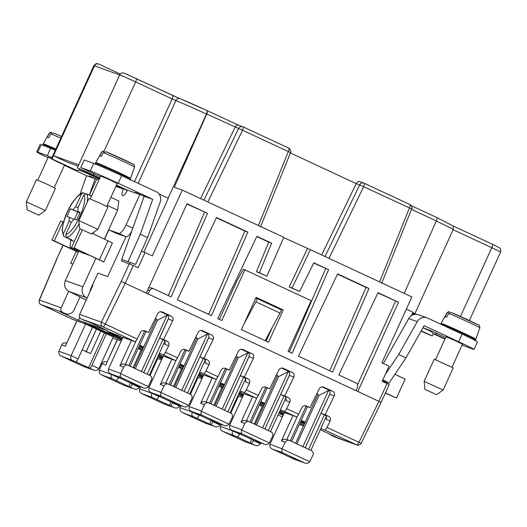 <?xml version="1.0" encoding="UTF-8"?>
<svg xmlns="http://www.w3.org/2000/svg" width="527" height="527" viewBox="0 0 527 527"><rect width="100%" height="100%" fill="white"/><g stroke="black" fill="none" stroke-linecap="round" stroke-linejoin="round"><path stroke-width="0.79" d="M444.933 339.105L433.444 333.756A3.478 3.32 -70.3 0 1 431.58 331.16M421.251 330.811L432.272 335.943L433.306 333.683M422.964 327.774L431.745 331.858M421.073 331.121A13.913 0.362 -155.5 0 0 432.272 335.943M435.5 332.735A3.478 3.32 -70.3 0 0 437.338 335.146L445.091 338.756M406.324 309.125L412.997 312.228L411.442 315.647M330.429 434.426A6.956 6.647 109.7 0 0 332.504 435.974L356.654 444.86A3.478 3.32 109.7 0 0 356.924 444.972C356.759 444.86 358.788 446.29 361.226 443.22L381.12 402.397L357.833 391.482L398.504 302.234L378.017 292.696L338.854 374.974L355.903 382.905A3.478 3.32 -70.3 0 1 357.471 387.477L356.028 390.639L121.243 281.438L125.228 283.19L133.305 265.47L138.127 267.716L145.05 252.525L152.283 255.891L182.283 190.063L283.803 237.328L266.853 276.24L259.356 272.749L271.662 243.184L256.893 236.313L217.73 318.585L221.821 320.488L244.897 269.85L243.342 269.297L236.985 280.759L219.397 319.355M381.12 402.397L389.196 384.67L387.002 383.577L378.926 401.297L358.94 442.318L361.107 443.102M244.897 269.85L311.18 300.713L288.104 351.344L292.195 353.248L328.604 269.692L313.842 262.821L299.606 291.484L292.11 287.999L310.35 249.686L411.87 296.951L381.877 362.774L389.104 366.146L382.18 381.331L387.002 383.577M147.685 290.015L149.569 290.687A3.478 3.32 109.7 0 1 154.029 288.928L171.071 296.859L207.48 213.303L186.993 203.765L146.322 293.012M149.569 290.687L148.133 293.855M332.57 372.049L368.979 288.493L337.642 273.902L298.48 356.173L332.57 372.049M211.446 315.66L247.855 232.104L216.518 217.513L177.355 299.784L211.446 315.66M268.52 342.227L283.23 309.948L256.115 297.327L241.406 329.606L268.52 342.227M141.48 251.247L145.05 252.525M208.646 314.355L244.936 231.057L247.855 232.104M186.874 204.028L207.48 213.303M168.113 198.224L206.465 114.069C207.282 112.119 207.44 110.947 206.933 110.551A27.832 0.731 -155.5 0 0 180.05 98.687A3.478 3.017 -68.1 0 0 179.905 98.628L207.17 110.637A3.478 1.028 115 0 1 206.749 114.036L174.305 187.217L182.283 190.063M143.838 252.09L168.337 198.33L159.002 193.982M93.832 173.673L93.246 174.957L99.801 178.007M93.246 174.957A13.913 0.362 -155.5 0 0 77.311 167.955L78.754 164.793L53.471 155.755L52.028 158.923L76.132 170.142L60.197 163.139A13.913 0.362 24.5 0 1 51.422 158.779M99.643 178.35L77.311 167.955M123.891 73.042L172.678 95.42A3.478 1.028 115 0 1 172.184 98.924L135.65 81.916A13.913 0.362 -155.5 0 0 119.708 74.913A3.478 3.32 -70.3 0 1 123.871 73.029M310.35 249.686L283.691 237.591M258.454 225.53L288.341 151.539A3.478 1.028 -65 0 0 288.789 148.153L243.013 126.842A3.478 1.028 115 0 1 242.565 130.228L238.586 128.483L203.909 200.135M200.563 198.574L235.082 127.231C236.333 125.301 237.479 124.635 238.514 125.228M256.774 236.57L268.744 242.143L256.445 271.708L259.356 272.749M271.662 243.184L268.744 242.143M122.145 259.62L121.546 260.937L133.305 265.47M129.708 263.869L130.314 262.532M377.899 292.959L398.504 302.234M395.593 301.194L357.55 384.67M412.858 312.537A31.31 0.817 24.5 0 1 414.617 313.552M379.578 281.919L409.466 207.928L411.666 208.988C413.069 206.61 409.334 203.791 409.914 204.542L364.137 183.231A3.478 1.028 115 0 1 363.689 186.617L328.98 258.362M409.914 204.542A3.478 1.028 -65 0 1 409.466 207.928L359.71 184.872A3.478 3.32 -70.3 0 1 363.867 183.113M363.874 183.119A3.478 3.32 -70.3 0 1 364.111 183.218L359.454 181.538M359.295 181.459L359.638 181.617C358.597 181.024 357.458 181.69 356.206 183.62L359.71 184.872L325.034 256.524M179.76 98.575L124.168 73.154M51.422 158.759L93.819 65.717C97.357 61.896 97.12 64.307 98.615 64.004A3.478 3.32 109.7 0 1 98.885 64.116L120.248 74.063M98.615 64.004A3.478 3.32 109.7 0 0 94.432 65.882L119.708 74.913L78.754 164.793M436.758 217.526L411.264 205.655L436.784 217.532A3.478 1.028 115 0 1 436.343 220.925L404.216 293.387M78.161 166.077L67.331 162.211L53.471 155.755L94.432 65.882M80.051 169.233A3.478 3.32 -70.3 0 1 76.132 170.142M206.749 114.036L238.586 128.483A3.478 3.32 -70.3 0 1 242.69 126.711M243.013 126.842L242.716 126.717A3.478 3.32 -70.3 0 1 242.987 126.829L288.763 148.14M329.77 370.744L366.061 287.446L368.979 288.493M299.606 291.484L289.198 286.958L307.432 248.645M256.445 271.708L266.853 276.24M313.717 263.078L328.604 269.692M168.271 295.555L204.562 212.262M289.395 351.944L325.686 268.651M292.11 287.999L289.198 286.958M288.789 148.153C288.21 147.402 291.945 150.221 290.548 152.606L242.565 130.228L207.855 201.973M216.399 217.77L244.936 231.057M321.687 254.963L356.206 183.62L290.397 152.982M63.128 245.246L56.929 258.474L62.983 245.18M337.524 274.159L366.061 287.446M255.766 298.098L257.334 298.657L255.891 301.826L243.836 324.263M265.16 340.666L279.995 313.045L255.891 301.826M279.995 313.045L281.438 309.883L257.334 298.657M57.081 258.507L39.439 300.047A3.478 3.32 109.7 0 0 41.014 304.613L62.746 312.386L65.157 313.506L59.814 311.595L78.49 320.291L107.66 330.712L88.977 322.017L81.217 318.987L102.956 326.753L134.899 341.621L122.903 337.339M380.962 402.351L378.926 401.297M151.499 288.025A3.478 3.32 109.7 0 0 148.535 288.15M256.01 297.551L280.707 309.046L280.522 309.454M272.65 326.727L266.095 341.101M283.23 309.948L280.707 309.046M304.408 423.912L300.304 422.443M148.845 387.806L160.913 392.444C160.346 394.591 160.59 395.909 161.624 396.383L151.387 392.72C149.24 391.831 148.39 390.197 148.845 387.806L163.265 356.16L162.962 356.021L175.274 360.422A3.478 1.028 115 0 0 177.553 357.879L180.741 351.338C181.848 349.513 183.356 348.94 185.287 349.605L188.897 351.285L198.06 332.478C199.166 330.66 200.682 330.086 202.605 330.752L211.643 334.955C213.382 335.995 213.876 337.511 213.125 339.493L208.606 337.879L199.957 356.865L203.962 358.301L213.125 339.493M131.704 231.307A10.435 3.083 -65 0 1 125.999 236.775L107.633 276.576L97.91 273.105L92.429 285.127L92.917 285.305L79.649 314.415L101.388 322.188L137.178 339.078L140.366 332.537C141.473 330.719 142.982 330.139 144.912 330.804L148.522 332.491L157.692 313.684C158.792 311.865 160.307 311.286 162.23 311.951L171.268 316.16C173.008 317.201 173.502 318.716 172.751 320.699L163.587 339.507L167.204 341.186C168.943 342.227 169.444 343.742 168.693 345.725L165.504 352.267A3.478 1.028 115 0 1 163.218 354.809L159.299 353.406M139.741 345.211L143.68 347.043L156.414 319.098M113.265 336.957L85.255 323.881L72.95 319.481L41.014 304.613M113.298 338.268L121.19 341.094M142.165 350.376L138.226 348.538M161.565 359.888L157.079 358.281M182.54 369.17L178.6 367.339M197.454 377.082L201.94 378.682M222.908 387.964L218.975 386.133M237.829 395.876L242.315 397.483M263.283 406.765L259.35 404.927M303.829 425.197L299.889 423.359M320.291 429.703L337.853 437.884L332.504 435.974M361.226 443.22L358.94 442.318A3.478 1.028 115 0 1 356.654 444.86L324.718 429.992L320.798 428.596M301.24 420.394L305.179 422.226L317.913 394.288M306.134 405.882L306.404 405.994C304.481 405.329 302.972 405.902 301.866 407.72L298.677 414.268A3.478 1.028 115 0 1 296.391 416.811L284.402 412.522M280.423 409.795L296.391 416.811M260.865 401.6L264.804 403.432L277.538 375.487M265.74 387.075L266.03 387.193C264.106 386.528 262.598 387.108 261.491 388.926L258.302 395.467A3.478 1.028 115 0 1 256.017 398.01L244.027 393.728M199.674 372.207L203.593 373.603A3.478 1.028 115 0 0 205.879 371.061L217.928 376.673L221.116 370.132C222.223 368.314 223.731 367.734 225.655 368.399L229.271 370.086L238.435 351.278C239.541 349.46 241.056 348.881 242.98 349.546L252.018 353.755C253.757 354.796 254.251 356.305 253.5 358.288L244.337 377.095L247.953 378.781C249.693 379.822 250.193 381.331 249.442 383.313L246.254 389.855A3.478 1.028 115 0 1 243.968 392.398L240.048 391.001M220.49 382.8L224.43 384.638L237.163 356.693M217.928 376.673A3.478 1.028 115 0 1 215.642 379.216L203.653 374.928M180.115 364.005L184.055 365.837L196.788 337.899M243.836 394.137L239.495 392.213A21.567 0.567 24.5 0 1 243.836 394.137L239.548 392.108M260.713 401.936A21.567 0.567 24.5 0 1 264.613 403.847L260.707 401.936M264.343 404.44A21.567 0.567 24.5 0 1 260.345 402.747M243.388 395.131A21.567 0.567 24.5 0 1 239.08 393.116M199.12 373.412A21.567 0.567 24.5 0 1 203.462 375.343L199.12 373.412M220.339 383.142A21.567 0.567 24.5 0 1 224.238 385.053L220.339 383.142M223.968 385.645A21.567 0.567 24.5 0 1 219.97 383.952M203.014 376.337A21.567 0.567 24.5 0 1 198.712 374.322M279.87 411.007A21.567 0.567 24.5 0 1 284.211 412.931L279.87 411.007M301.088 420.73A21.567 0.567 24.5 0 1 304.988 422.641L301.082 420.737M304.718 423.234A21.567 0.567 24.5 0 1 300.719 421.541M283.757 413.926A21.567 0.567 24.5 0 1 279.455 411.916M242.749 396.521A21.567 0.567 24.5 0 1 238.395 394.631M223.053 387.661A21.567 0.567 24.5 0 1 219.12 385.81M219.515 384.947A21.567 0.567 24.5 0 1 223.488 386.699L219.515 384.947M238.817 393.709A21.567 0.567 24.5 0 1 243.105 395.751L238.817 393.709M122.264 338.742A21.567 0.567 24.5 0 1 108.641 331.753A21.567 0.567 24.5 0 1 122.719 337.748L122.429 337.563L122.738 337.695M139.589 345.547A21.567 0.567 24.5 0 1 143.489 347.458L139.589 345.547M143.219 348.051A21.567 0.567 24.5 0 1 139.22 346.358M179.14 366.153A21.567 0.567 24.5 0 1 183.113 367.899L179.14 366.153M198.442 374.908A21.567 0.567 24.5 0 1 202.73 376.957L198.442 374.914M202.375 377.727A21.567 0.567 24.5 0 1 198.02 375.837M182.678 368.867A21.567 0.567 24.5 0 1 178.745 367.016M90.17 325.146A21.567 0.567 24.5 0 1 121.981 339.362L90.183 325.152A21.567 0.567 24.5 0 0 97.976 329.415A21.567 0.567 24.5 0 0 121.625 340.132M138.766 347.352A21.567 0.567 24.5 0 1 142.738 349.105L138.766 347.359M158.067 356.114A21.567 0.567 24.5 0 1 162.356 358.162L158.067 356.114M162 358.933A21.567 0.567 24.5 0 1 157.645 357.036M142.303 350.073A21.567 0.567 24.5 0 1 138.37 348.215M163.087 356.542L158.746 354.618A21.567 0.567 24.5 0 1 163.093 356.542M179.964 364.348A21.567 0.567 24.5 0 1 183.864 366.252L179.964 364.348M183.594 366.845A21.567 0.567 24.5 0 1 179.595 365.152M162.639 357.537A21.567 0.567 24.5 0 1 158.337 355.527M259.89 403.741A21.567 0.567 24.5 0 1 263.862 405.494L259.89 403.748M283.473 414.551L279.191 412.503A21.567 0.567 24.5 0 1 283.48 414.551M283.124 415.322A21.567 0.567 24.5 0 1 278.77 413.425M263.421 406.462A21.567 0.567 24.5 0 1 259.495 404.604M122.745 337.682L116.322 334.599L122.416 337.596M87.449 324.533L92.778 327.063L87.449 324.533M243.876 394.051L239.647 391.89M239.528 392.134L243.757 394.077M279.949 410.836L284.224 412.911M280.002 410.724L281.075 411.159M284.277 412.793L281.919 411.673M199.246 373.142L203.488 375.283M203.527 375.198L200.556 373.781M199.147 373.353L203.475 375.316M159.45 354.921L163.113 356.496L158.89 354.309L163.1 356.529M158.871 354.342L160.234 355.007M78.49 320.291L79.735 317.57M90.861 289.81L90.394 289.593M79.649 314.415A3.478 3.32 109.7 0 0 81.217 318.987M84.234 320.35A6.956 6.647 -70.3 0 1 83.628 320.106M72.924 319.474L40.987 304.606C39.433 304.02 38.853 302.518 39.248 300.087A3.478 0.382 -157 0 1 39.439 300.047L61.178 307.814A3.478 3.32 109.7 0 0 62.746 312.386M61.178 307.814L68.701 291.299M80.144 296.648L74.07 309.981A6.956 6.647 -70.3 0 1 65.157 313.506M60.414 311.839A6.956 6.647 -70.3 0 1 59.814 311.595M205.879 371.061L209.067 364.519L205.141 363.116A3.478 3.32 -70.3 0 0 203.567 358.551L199.957 356.865M265.476 386.996L269.646 388.88L278.809 370.073C279.916 368.254 281.425 367.675 283.355 368.34L292.393 372.549C294.132 373.59 294.626 375.105 293.875 377.088L284.712 395.889L288.328 397.575C290.067 398.616 290.568 400.131 289.817 402.114L286.629 408.656A3.478 1.028 115 0 1 284.343 411.198M163.587 339.507L159.582 338.07L163.192 339.75A3.478 3.32 -70.3 0 1 164.767 344.322L168.693 345.725M357.833 391.482L356.028 390.639M203.962 358.301L207.579 359.981C209.318 361.021 209.818 362.536 209.067 364.519M305.851 405.797L310.021 407.674L319.184 388.867C320.291 387.049 321.799 386.475 323.73 387.141L332.768 391.344C334.507 392.384 335.001 393.9 334.25 395.882L329.731 394.268L321.075 413.254L325.087 414.69L334.25 395.882M325.087 414.69L328.703 416.37C330.442 417.41 330.936 418.925 330.192 420.908L326.266 419.505A3.478 3.32 -70.3 0 0 324.691 414.94L321.075 413.254M324.718 429.992A3.478 1.028 -65 0 0 327.003 427.45L330.192 420.908M264.468 386.904L269.646 388.88M292.393 372.549L281.668 368.057M171.268 316.16L166.664 314.514A3.478 3.32 -70.3 0 1 168.232 319.085L159.582 338.07M166.664 314.514L160.551 311.668M143.344 330.515L148.522 332.491M137.178 339.078A3.478 1.028 115 0 1 134.899 341.621M183.719 349.309L188.897 351.285M211.643 334.955L200.925 330.462M207.039 333.308A3.478 3.32 -70.3 0 1 208.606 337.879M332.768 391.344L328.163 389.697A3.478 3.32 -70.3 0 1 329.731 394.268M328.163 389.697L322.043 386.851M304.843 405.698L310.021 407.674M287.788 370.903A3.478 3.32 -70.3 0 1 289.356 375.468L280.7 394.459L284.712 395.889M280.7 394.459L284.317 396.139A3.478 3.32 -70.3 0 1 285.891 400.711L289.817 402.114M252.018 353.755L247.413 352.108A3.478 3.32 -70.3 0 1 248.981 356.674L240.325 375.665L243.942 377.345A3.478 3.32 -70.3 0 1 245.516 381.91L249.442 383.313M244.337 377.095L240.325 375.665M247.413 352.108L241.294 349.263M224.094 368.103L229.271 370.086M125.228 283.19L105.242 324.21A3.478 1.028 115 0 1 102.956 326.753A3.478 3.32 109.7 0 1 101.388 322.188L121.243 281.438L129.319 263.717M118.858 335.752L122.429 337.563M116.81 334.856L118.871 335.725M92.732 327.017L84.241 323.038M89.715 325.469L85.519 323.637M91.454 326.457L87.238 324.527M239.95 392.114L242.038 393.188L239.969 392.081M242.038 393.188L239.561 392.101M284.237 412.878L280.068 410.981M283.783 412.634L282.531 411.956M202.289 374.651L202.658 374.796M201.716 374.387L202.302 374.625M201.103 374.098L201.736 374.354M200.504 373.834L201.116 374.071M200.076 373.643L200.517 373.801M161.479 355.593L160.195 355.172M159.464 354.888L158.864 354.605M445.677 337.471L433.886 331.984L422.99 327.728M385.448 392.905L396.495 398.043L405.151 379.058L394.927 374.302M385.349 393.109L396.495 398.043M412.088 314.224A8.346 7.971 -70.3 0 1 416.804 314.342M462.074 345.106L472.943 349.137A24.354 0.639 -155.5 0 0 474.017 349.414A24.354 0.639 -155.5 0 0 458.661 341.746L424.143 325.679L405.955 357.879L388.959 383.195L382.424 380.81M383.346 363.459L408.702 318.585L417.259 321.641A8.346 7.971 109.7 0 1 426.956 317.821L418.398 314.764M419.051 315.027A8.346 7.971 109.7 0 0 418.464 314.784A8.346 7.971 109.7 0 0 408.702 318.585M474.017 349.414L477.475 341.819A24.354 0.639 -155.5 0 0 462.12 334.151L427.608 318.084A8.346 7.971 109.7 0 0 426.956 317.821M440.651 324.158L440.743 323.96A19.137 0.501 24.5 0 1 441.586 324.177A19.137 0.501 24.5 0 1 460.967 332.629A19.137 0.501 24.5 0 1 475.571 339.829L475.137 340.778M449.926 328.143L450.611 327.616L459.775 331.608L466.678 335.014L466.388 335.646M470.835 337.287A19.137 0.501 -155.5 0 0 475.018 338.98A19.137 0.501 -155.5 0 0 475.855 339.197A19.137 0.501 -155.5 0 0 461.25 331.997A19.137 0.501 -155.5 0 0 441.876 323.545A19.137 0.501 -155.5 0 0 441.033 323.328A19.137 0.501 -155.5 0 0 445.77 325.87M448.727 313.407L451.231 312.478L478.167 324.816C479.129 324.704 479.702 325.712 479.88 327.834A18.083 0.474 -155.5 0 0 467.304 321.602A18.083 0.474 -155.5 0 0 448.727 313.407L446.586 317.214A18.465 0.481 -155.5 0 0 445.625 316.852A18.465 0.481 -155.5 0 0 445.032 316.661L447.173 312.854L449.386 311.832M478.641 325.238A16.001 0.422 -155.5 0 0 468.687 320.199A16.001 0.422 -155.5 0 0 451.343 312.524M405.955 357.879L398.695 354.493L417.259 321.641M462.699 344.368L455.532 340.738L445.994 336.773M443.135 390.026L424.143 381.364L434.235 359.216L453.233 367.872L443.135 390.02L436.593 394.69L424.914 389.361L436.6 394.683M388.959 383.195L382.945 379.657M398.695 354.493L385.369 374.341M76.184 251.32L70.69 263.375L72.878 264.152M116.474 185.036L127.415 190.128L139.859 194.575L126.012 224.957A10.435 3.083 115 0 1 118.773 233.408L108.852 229.864L116.085 233.23L125.808 236.702M108.852 229.864L104.623 239.146M103.496 261.847L95.874 258.342L82.891 286.826L65.394 280.575L78.371 252.09L54.268 240.865L62.924 221.88L63.569 222.183M80.051 296.859L69.162 291.536L86.665 297.788A8.346 7.971 -70.3 0 1 82.891 286.826M90.591 290.41L90.124 290.193L92.429 285.127M69.162 291.536A8.346 7.971 -70.3 0 1 65.394 280.575M123.496 188.297L123.496 188.37A1.39 1.331 -70.3 0 1 123.483 188.719L123.371 189.074A6.956 2.055 -65 0 0 122.455 195.695A6.956 2.055 -65 0 0 127.415 190.128M89.392 195.168L96.691 179.147L98.918 179.944M78.773 251.214L78.371 252.09M110.868 197.335L118.825 201.037L117.6 210.174L104.432 239.06M89.07 255.173L81.382 252.426L69.933 247.097L77.621 249.844M70.888 239.996L69.933 247.097M107.225 205.339L117.6 210.174M92.983 233.731L93.654 232.262M91.85 195.445L91.494 195.866M69.801 238.955L69.709 239.166A24.354 7.2 -65 0 0 70.539 239.838A24.354 7.2 -65 0 0 72.041 240.002L66.619 237.473A24.354 7.2 -65 0 0 79.149 223.692M69.709 239.166L63.945 236.439L63.207 235.279L63.359 233.869A22.266 6.581 -65 0 1 67.364 212.17A22.266 6.581 -65 0 1 81.487 194.081L83.213 192.823L85.598 193.653M81.487 194.081L75.717 206.749A8.972 2.655 -65 0 0 73.101 209.799L70.46 208.857L66.995 216.452L69.636 217.394A8.972 2.655 -65 0 0 69.129 221.202L63.359 233.869M73.833 219.351L69.636 217.394M71.369 222.242L69.129 221.202M71.461 222.032A8.972 2.655 -65 0 0 74.076 218.982L76.718 219.924L80.183 212.328L77.541 211.386A8.972 2.655 -65 0 0 78.049 207.579L83.819 194.911A22.266 6.581 -65 0 1 79.814 216.617A22.266 6.581 -65 0 1 65.691 234.699L71.461 222.032M80.071 212.565L77.541 211.386M79.873 213L70.46 208.857M79.893 212.961L73.101 209.799M77.686 212.223L74.538 219.146M78.068 207.842L75.717 206.749M91.527 196.163L86.507 193.824L83.819 194.911M65.691 234.699L66.619 237.473M91.599 196.004A24.354 7.2 -65 0 0 91.099 195.682A24.354 7.2 -65 0 0 90.051 195.471M139.859 194.575L135.367 192.368L144.148 196.255L152.698 199.311L118.186 183.244A24.354 0.639 -155.5 0 0 90.288 170.992L80.763 167.586L100.38 176.723M117.409 183.62L110.512 180.115L100.703 176.025M118.186 183.244L121.651 175.649A24.354 0.639 -155.5 0 0 93.753 163.396L84.228 159.991L80.763 167.586M121.651 175.649L156.163 191.716A8.346 7.971 -70.3 0 1 160.215 201.973L147.58 237.591L140.314 234.205L128.028 261.721L121.711 259.462L144.148 196.255M152.698 199.311L140.314 234.205M128.028 261.721L135.597 264.402L147.58 237.591M79.623 228.613L78.852 220.622L88.944 198.462L99.985 203.198L107.943 207.118L97.844 229.271L91.303 233.935L79.623 228.613L91.303 233.935M78.852 220.615L97.844 229.265M95.018 164.16L95.453 163.212A19.137 0.501 24.5 0 1 96.296 163.429A19.137 0.501 24.5 0 1 115.676 171.881A19.137 0.501 24.5 0 1 130.274 179.081L129.846 180.03M104.636 167.395L105.321 166.861L114.484 170.86L121.388 174.266L121.098 174.898M125.538 176.538A19.137 0.501 -155.5 0 0 129.728 178.225A19.137 0.501 -155.5 0 0 130.564 178.449A19.137 0.501 -155.5 0 0 115.96 171.249A19.137 0.501 -155.5 0 0 96.579 162.797A19.137 0.501 -155.5 0 0 95.743 162.573A19.137 0.501 -155.5 0 0 100.479 165.116M105.947 151.73L132.876 164.068C133.838 163.956 134.411 164.958 134.589 167.085A18.083 0.474 -155.5 0 0 122.014 160.847A18.083 0.474 -155.5 0 0 103.437 152.659L101.296 156.466A18.465 0.481 -155.5 0 0 100.334 156.104A18.465 0.481 -155.5 0 0 99.741 155.913L101.882 152.105L104.096 151.084M103.437 152.659L105.934 151.73M133.351 164.483A16.001 0.422 -155.5 0 0 123.397 159.45A16.001 0.422 -155.5 0 0 106.052 151.776M84.742 171.413L84.432 172.092L99.333 179.028M55.342 150.162L41.251 144.635L37.792 152.231A24.354 0.639 -155.5 0 0 36.719 151.947A24.354 0.639 -155.5 0 0 48.003 157.705M50.783 148.041L47.318 155.636L37.792 152.231M42.522 145.399L42.957 144.444A19.137 0.501 24.5 0 1 43.794 144.668A19.137 0.501 24.5 0 1 55.566 149.668M52.133 148.634L52.423 147.995L55.73 149.299M55.855 149.036A19.137 0.501 -155.5 0 0 44.084 144.036A19.137 0.501 -155.5 0 0 43.24 143.812A19.137 0.501 -155.5 0 0 47.977 146.354M60.822 138.133A18.083 0.474 -155.5 0 0 50.935 133.898L48.794 137.705A18.465 0.481 -155.5 0 0 47.838 137.343A18.465 0.481 -155.5 0 0 47.239 137.152L49.38 133.344L51.593 132.323M50.935 133.898L53.438 132.962M53.444 132.969L61.587 136.453A16.001 0.422 -155.5 0 0 53.55 133.015M64.393 165.353L86.593 175.682L95.143 178.739L89.287 175.899L96.691 179.147M78.279 252.295L51.936 240.035L60.592 221.044L62.924 221.88M92.146 233.336L112.449 242.934L103.799 261.932L74.103 247.953L82.291 229.983M95.874 258.342L74.103 247.953M71.771 247.123L80.078 228.889M79.926 297.123L86.217 300.001M51.936 240.035L54.268 240.865M95.143 178.739L89.326 195.135M86.593 175.682L80.032 194.16M78.898 170.116L84.432 172.092M47.318 155.636L51.877 157.757M51.56 158.456L48.201 157.263M27.121 209.851L26.35 201.854L36.449 179.7L47.489 184.437L55.44 188.356L45.348 210.51L38.8 215.174L27.121 209.845L38.807 215.168M26.35 201.848L45.348 210.504M135.373 368.683L157.441 320.251L167.612 314.975M122.89 337.366L108.47 369.012C108.015 371.397 108.865 373.037 111.013 373.926L128.786 382.2A3.478 1.028 115 0 1 128.516 381.765M155.412 318.354L157.441 320.251M143.68 347.043L134.089 368.083M128.786 382.2L142.949 387.688C144.905 388.61 146.671 388.228 148.232 386.541L151.433 380.007C152.184 378.024 151.684 376.509 149.945 375.468L128.008 365.264M125.334 364.328C122.962 363.749 121.151 364.216 119.906 365.738L123.713 367.102L120.538 373.643C119.972 375.797 120.215 377.108 121.25 377.589L111.013 373.926M128.252 365.369C126.328 364.704 124.813 365.277 123.713 367.102M269.969 444.195L282.031 448.833C281.471 450.98 281.708 452.298 282.749 452.772L272.512 449.109C270.364 448.22 269.514 446.586 269.969 444.195L284.389 412.549M282.156 448.549L285.212 442.285C286.313 440.467 287.828 439.887 289.751 440.552L286.556 439.399M290.008 456.955A3.478 1.028 115 0 0 290.285 457.39L272.512 449.109M305.179 422.226L295.588 443.273M286.833 439.511C284.461 438.932 282.65 439.399 281.405 440.928L285.212 442.285M296.866 443.866L318.94 395.434L329.111 390.164M316.911 393.537L318.94 395.434M290.285 457.39L304.441 462.871C306.404 463.793 308.17 463.411 309.731 461.724L312.926 455.19C313.677 453.207 313.183 451.692 311.444 450.651L289.751 440.552M161.031 392.167L164.088 385.896C165.188 384.078 166.703 383.498 168.627 384.163L168.376 384.064M168.89 400.566A3.478 1.028 115 0 0 169.16 401.001L151.387 392.72M184.055 365.837L174.463 386.884M175.748 387.477L197.816 339.045L207.987 333.775M195.787 337.148L197.816 339.045M169.16 401.001L183.317 406.482C185.28 407.404 187.045 407.022 188.607 405.335L191.808 398.801C192.559 396.818 192.059 395.303 190.319 394.262L168.627 384.163M165.709 383.122C163.337 382.543 161.525 383.01 160.28 384.539L164.088 385.896M244.014 393.755L229.594 425.401C229.14 427.786 229.989 429.426 232.137 430.315L253.83 440.414L264.067 444.077C266.03 444.999 267.795 444.617 269.356 442.93L272.558 436.396C273.302 434.413 272.808 432.898 271.069 431.857L249.126 421.653M229.594 425.401L241.781 429.755L244.838 423.491C245.938 421.666 247.453 421.093 249.376 421.758M241.781 429.755L241.656 430.032C241.096 432.186 241.333 433.497 242.374 433.978L232.137 430.315M264.804 403.432L255.213 424.472M253.882 440.44L249.884 438.583A3.478 1.028 115 0 1 249.64 438.154M256.491 425.072L278.566 376.64L276.537 374.743M288.737 371.364L278.566 376.64M246.458 420.711C244.087 420.138 242.275 420.605 241.03 422.127L244.838 423.491M216.116 406.271L238.191 357.846L248.362 352.57M203.639 374.954L189.219 406.607C188.765 408.992 189.615 410.632 191.762 411.521L209.535 419.795A3.478 1.028 115 0 1 209.265 419.36M236.162 355.942L238.191 357.846M224.43 384.638L214.838 405.678M209.535 419.795L223.692 425.276C225.655 426.198 227.42 425.816 228.981 424.136L232.183 417.595C232.934 415.612 232.433 414.103 230.694 413.063L208.751 402.859M206.083 401.917C203.712 401.337 201.9 401.811 200.655 403.333L204.463 404.69L201.288 411.238C200.721 413.392 200.965 414.703 201.999 415.177L191.762 411.521M209.002 402.957C207.078 402.292 205.563 402.872 204.463 404.69M100.802 331.121L90.558 353.591L82.232 349.75M113.279 336.924L98.852 368.571C97.343 370.494 95.532 370.968 93.424 369.987L75.651 361.713A3.478 1.028 -65 0 0 78.062 358.894L71.132 355.666L85.558 324.019M92.489 327.247L78.062 358.894M75.651 361.713L61.494 356.226C59.485 355.409 58.602 353.861 58.84 351.595L61.659 344.921C62.66 343.064 64.116 342.471 66.033 343.13M89.511 368.162A3.478 1.028 -65 0 0 91.922 365.349L106.349 333.703M77.014 320.936L65.664 345.488M71.731 359.888C70.625 359.368 70.427 357.965 71.132 355.666L58.945 351.311M179.997 405.309L179.602 406.165C178.093 408.089 176.281 408.557 174.173 407.582L152.481 397.483L142.244 393.821C140.235 392.997 139.352 391.456 139.589 389.189L140.564 386.851M170.261 405.757A3.478 1.028 -65 0 0 172.672 402.938L172.79 402.687M173.475 386.423L181.545 368.709M159.022 396.027L158.811 396.488L151.881 393.261L139.695 388.906M156.4 399.308A3.478 1.028 -65 0 0 158.811 396.488M152.481 397.483C151.374 396.963 151.177 395.553 151.881 393.261M254.225 424.018L262.294 406.304M260.746 442.897L260.351 443.76C258.843 445.677 257.031 446.152 254.923 445.17L237.15 436.896A3.478 1.028 -65 0 0 239.561 434.083L232.631 430.855L220.444 426.495L221.314 424.446M239.772 433.622L239.561 434.083M251.01 443.352A3.478 1.028 -65 0 0 253.421 440.532L253.54 440.282M237.15 436.896L222.987 431.415C220.984 430.592 220.095 429.05 220.339 426.784L220.444 426.495M233.23 435.071C232.124 434.558 231.92 433.148 232.631 430.855M213.85 405.217L221.92 387.51M220.372 424.103L219.976 424.96C218.468 426.883 216.656 427.357 214.548 426.376L196.775 418.102A3.478 1.028 -65 0 0 199.186 415.283L192.256 412.055L180.069 407.7L180.939 405.645M199.397 414.821L199.186 415.283M210.635 424.551A3.478 1.028 -65 0 0 213.046 421.738L213.165 421.481M196.775 418.102L182.619 412.615C180.609 411.798 179.72 410.25 179.964 407.984L180.069 407.7M192.856 416.277C191.749 415.757 191.551 414.354 192.256 412.055M139.622 386.508L139.227 387.371C137.718 389.288 135.907 389.763 133.799 388.788L112.106 378.682L101.869 375.026C99.86 374.203 98.977 372.661 99.214 370.395L102.034 363.716C103.035 361.865 104.491 361.265 106.401 361.924M129.886 386.963A3.478 1.028 -65 0 0 132.297 384.143L132.415 383.893M133.1 367.629L141.177 349.915M118.647 377.233L118.437 377.694L111.507 374.466L99.32 370.112M116.026 380.507A3.478 1.028 -65 0 0 118.437 377.694M112.106 378.682C110.999 378.169 110.802 376.759 111.507 374.466M117.389 339.731L106.039 364.282M460.466 316.45L491.79 247.716A3.478 1.028 -65 0 0 492.284 244.212L498.529 247.249C499.576 248.592 501.144 247.15 500.564 252.097L469.379 320.521M453.437 229.858L491.79 247.716A13.913 0.362 24.5 0 1 500.558 252.077M437.338 335.146L433.444 333.756M492.258 244.199L452.535 225.708L492.284 244.212M436.284 221.057A31.31 0.817 24.5 0 1 453.187 229.568L414.828 313.769M206.465 114.069A31.31 0.817 -155.5 0 0 175.88 100.565L138.16 183.337M134.497 181.631L172.184 98.924L175.88 100.565A3.478 3.017 -68.1 0 1 179.905 98.628L172.678 95.42M136.15 78.411A3.478 1.028 -65 0 1 135.65 81.916L104.122 151.091C103.733 150.696 102.917 151.032 101.678 152.086L95.743 162.573M409.887 204.529L364.111 183.218M359.638 181.617L363.558 183.021M207.17 110.637L238.257 125.11M411.521 209.371L436.343 220.925M163.218 354.809L175.274 360.422M282.367 416.982L278.065 414.973L282.367 416.982M299.415 424.406L303.519 425.869L299.408 424.419M243.968 392.398L256.017 398.01M203.593 373.603L215.642 379.216M286.629 408.656L298.677 414.268M165.504 352.267L177.553 357.879M167.204 341.186L163.192 339.75M246.254 389.855L258.302 395.467M358.94 442.318L327.003 427.45M172.751 320.699L168.232 319.085M207.579 359.981L203.567 358.551M328.703 416.37L324.691 414.94M293.875 377.088L289.356 375.468M288.328 397.575L284.317 396.139M247.953 378.781L243.942 377.345M253.5 358.288L248.981 356.674M335.185 437.206L356.924 444.972A3.478 3.32 109.7 0 0 356.963 444.986M458.661 341.746L462.12 334.151M123.483 188.719L127.251 190.471M123.496 188.37L116.151 185.741M123.371 189.074L115.861 186.393M125.999 236.775L118.773 233.408M87.192 202.309A24.354 7.2 -65 0 0 86.507 193.824M90.288 170.992L93.753 163.396M99.412 259.739L108.068 240.753M132.83 228.132L126.012 224.957M162.896 339.612L147.211 374.025M167.145 315.113L141.447 371.509M168.449 318.479L143.779 372.596M142.949 387.688L121.25 377.589M128.819 365.633L144.569 331.075M166.967 314.678L160.511 311.674M135.979 340.976L125.413 364.15M131.46 340.396L119.906 365.738M108.47 369.012L120.657 373.366M148.232 386.541L120.538 373.643M292.959 415.579L281.405 440.928M304.441 462.871L282.749 452.772M324.388 414.795L308.71 449.208M297.472 416.159L286.912 439.334M328.644 390.296L302.946 446.698M329.942 393.662L305.278 447.785M328.466 389.861L322.01 386.858M290.318 440.816L306.068 406.258M309.731 461.724L282.031 448.833M171.835 359.19L160.28 384.539M183.317 406.482L161.624 396.383M203.27 358.406L187.586 392.819M207.519 333.907L181.822 390.309M208.824 337.273L184.154 391.396M207.342 333.472L200.886 330.469M169.193 384.427L184.944 349.869M188.607 405.335L160.913 392.444M176.354 359.77L165.788 382.945M252.585 396.785L241.03 422.127M264.067 444.077L242.374 433.978M269.356 442.93L241.656 430.032M288.269 371.502L262.571 427.898M288.091 371.067L281.635 368.063M289.567 374.868L264.903 428.985M284.02 396.001L268.335 430.414M249.943 422.022L265.694 387.464M257.097 397.365L246.537 420.539M243.645 377.207L227.96 411.62M247.894 352.708L222.196 409.104M249.192 356.068L224.528 410.19M223.692 425.276L201.999 415.177M209.568 403.227L225.319 368.669M247.716 352.267L241.261 349.263M216.722 378.57L206.162 401.745M212.21 377.984L200.655 403.333M189.219 406.607L201.406 410.961M228.981 424.136L201.288 411.238M86.217 351.634L96.481 329.111M88.536 367.82L104.484 332.833M93.424 369.987L83.187 366.331L61.494 356.226M65.467 346.285L61.659 344.921M98.852 368.571L91.922 365.349M157.764 358.531L150.024 375.507M174.173 407.582L163.937 403.919L142.244 393.821M179.602 406.165L172.672 402.938M169.286 405.408L170.926 401.818M238.514 396.12L230.773 413.096M250.035 443.003L251.669 439.413M254.923 445.17L244.686 441.514L222.987 431.415M260.351 443.76L253.421 440.532M209.66 424.209L211.301 420.618M214.548 426.376L204.311 422.72L182.619 412.615M198.139 377.325L190.399 394.301M219.976 424.96L213.046 421.738M105.835 365.079L102.034 363.716M133.799 388.788L123.562 385.125L101.869 375.026M139.227 387.371L132.297 384.143M128.911 386.614L130.551 383.024M436.547 217.447L452.522 225.694C453.187 225.497 453.404 226.794 453.187 229.588M242.716 126.717L238.329 125.149M72.515 168.864L76.408 170.254M207.197 110.65L238.461 125.202M260.516 226.939L290.548 152.606M381.64 283.328L411.666 208.995M60.355 311.819L65.704 313.73M108.654 331.76L122.719 337.748M84.175 320.33L89.518 322.241M151.229 287.913L153.759 288.816M56.929 258.474L39.248 300.087M416.85 314.355L412.7 312.873M449.406 311.839C449.024 311.45 448.207 311.78 446.968 312.834L441.033 323.328M452.021 367.167L462.535 344.105M70.539 239.838L74.294 241.583M83.049 192.842C81.817 191.756 72.607 199.529 67.752 211.11C64.696 217.038 62.838 223.527 62.179 230.569L63.596 236.096M106.731 206.419L117.244 183.356M40.184 144.352L36.719 151.947M51.613 132.323C51.231 131.934 50.421 132.27 49.176 133.324L43.24 143.812M54.228 187.658L64.492 165.142M149.372 375.198L164.786 341.371M128.759 382.194L132.758 384.051M145.959 331.575L130.149 366.252M110.901 373.88L114.899 375.738M132.89 384.104L143.304 387.826M125.057 364.21L127.982 365.257M272.4 449.063L276.398 450.921M290.258 457.377L294.257 459.241M310.864 450.381L326.279 416.561M307.452 406.758L291.648 441.435M294.389 459.294L304.804 463.016M151.275 392.674L155.274 394.539M169.134 400.988L173.133 402.852M189.746 393.992L205.161 360.172M186.334 350.369L170.524 385.046M173.264 402.905L183.679 406.627M165.432 383.01L168.357 384.051M232.025 430.263L236.024 432.127M254.014 440.493L264.429 444.215M267.084 387.964L251.274 422.641M270.489 431.587L285.911 397.76M246.181 420.599L249.106 421.646M230.121 412.793L245.536 378.966M209.509 419.782L213.507 421.646M226.709 369.163L210.899 403.847M191.65 411.468L195.649 413.333M213.639 421.699L224.054 425.421M205.807 401.805L208.732 402.845M96.428 329.079L85.96 352.049M83.371 366.41L93.786 370.132M66.639 343.334L65.756 343.018M65.737 345.304L76.87 320.884M83.24 366.357L61.382 356.18M164.121 404.005L174.536 407.72M163.989 403.945L142.132 393.774M149.885 375.441L157.619 358.479M230.635 413.03L238.362 396.067M244.871 441.593L255.279 445.315M244.739 441.54L222.881 431.363M204.496 422.799L214.911 426.521M190.26 394.236L197.987 377.273M204.364 422.746L182.507 412.569M123.746 385.204L134.161 388.926M123.614 385.151L101.757 374.974M107.014 362.128L106.131 361.812M106.111 364.104L117.244 339.678M91.632 195.925L91.099 195.682M475.861 339.197L479.88 327.834M48.28 157.092L37.766 180.155M130.564 178.449L134.589 167.085M424.914 389.361L424.143 381.37M100.782 175.853L90.269 198.916M446.073 336.601L435.559 359.664"/></g></svg>
